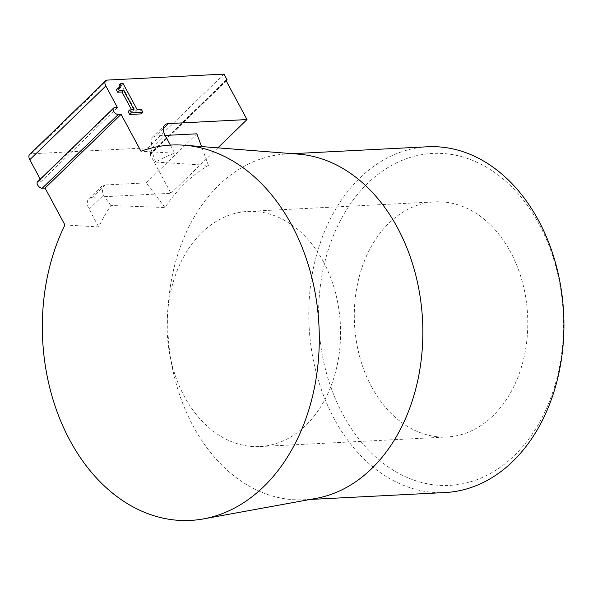 <?xml version="1.0" encoding="UTF-8"?>
<svg xmlns="http://www.w3.org/2000/svg" width="593" height="593" viewBox="0 0 593 593"><rect width="100%" height="100%" fill="white"/><g stroke="black" fill="none" stroke-linecap="round" stroke-linejoin="round"><path stroke-width="0.44" stroke-dasharray="2.96 2.22" d="M427.516 146.775A173.112 127.436 -92.9 0 0 320.39 242.596A173.112 127.436 -92.9 0 0 334.163 418.754A173.112 127.436 -92.9 0 0 445.21 492.538M316.217 498.35A173.112 127.436 87.1 0 1 304.15 499.758A173.112 127.436 87.1 0 1 193.096 425.967A173.112 127.436 87.1 0 1 179.331 249.816A173.112 127.436 87.1 0 1 286.456 153.995A173.112 127.436 87.1 0 1 298.605 154.158M539.163 224.28A166.188 122.343 -92.9 0 0 367.742 183.274A166.188 122.343 -92.9 0 0 342.932 414.544A166.188 122.343 -92.9 0 0 514.346 455.557A166.188 122.343 -92.9 0 0 539.163 224.28M64.926 224.962L98.69 226.934A183.808 135.315 87.1 0 1 110.913 205.482L164.98 207.528A177.263 130.497 87.1 0 1 208.432 165.395L155.714 162.052A183.808 135.315 87.1 0 1 174.727 153.209L140.964 151.237M371.544 386.799A117.718 86.66 -92.9 0 0 447.063 436.974A117.718 86.66 -92.9 0 0 519.905 371.811A117.718 86.66 -92.9 0 0 510.543 252.032A117.718 86.66 -92.9 0 0 435.025 201.857A117.718 86.66 -92.9 0 0 362.182 267.02A117.718 86.66 -92.9 0 0 371.544 386.799M323.333 261.609A117.718 86.66 87.1 0 1 332.695 381.395A117.718 86.66 87.1 0 1 259.853 446.559A117.718 86.66 87.1 0 1 184.334 396.383A117.718 86.66 87.1 0 1 174.972 276.597A117.718 86.66 87.1 0 1 247.815 211.434A117.718 86.66 87.1 0 1 323.333 261.609M117.436 107.541L41.399 181.273L38.589 181.414A4.151 2.365 45.9 0 0 37.529 181.836M41.399 181.273L40.272 179.175M226.074 80.292L151.007 153.513L147.953 147.835L31.414 153.802A6.923 3.943 45.9 0 0 29.65 154.506M150.54 153.535A1.386 0.786 45.9 0 0 150.185 153.676A1.386 0.786 45.9 0 0 150.214 154.714L170.984 193.288L92.36 197.313A13.847 7.879 45.9 0 0 88.824 198.714A13.847 7.879 45.9 0 0 89.106 209.136L98.69 226.934M131.624 109.846L132.409 111.306L128.095 111.528M119.697 87.742L119.289 88.705L116.272 89.58M141.275 113.878L139.696 110.935L135.471 111.15L121.491 85.184L119.023 85.31M170.361 145.1L174.727 153.209M155.714 162.052L150.985 149.139L165.143 135.412L155.677 135.916L151.993 137.465L150.985 149.139M208.432 165.395L201.538 146.567M164.98 207.528L146.263 182.874L196.861 133.81M110.913 205.482L103.264 195.408L101.699 186.239L105.08 184.979L146.263 182.874M170.984 193.288L217.853 147.842M223.991 74.11L147.953 147.835M134.048 109.72L132.409 111.306M123.129 83.598L121.491 85.184M137.109 109.564L135.471 111.15M141.327 109.349L139.696 110.935M226.126 80.678L151.007 153.513M89.106 209.136L103.264 195.408M105.08 184.979L92.36 197.313M163.357 128.473L155.677 135.916M150.214 154.714L226.259 80.989M31.414 153.802L107.459 80.077M38.589 181.414L114.627 107.689M292.519 153.683L286.456 153.995M259.853 446.559L447.063 436.974M310.221 499.447L304.15 499.758M247.815 211.434L435.025 201.857M88.824 198.714L101.699 186.239M119.289 88.705L120.92 87.119M151.993 137.465L164.861 124.99M226.229 79.944L150.185 153.676"/><path stroke-width="0.89" d="M310.221 499.447L445.21 492.538A173.112 127.436 -92.9 0 0 552.335 396.71A173.112 127.436 -92.9 0 0 538.57 220.559A173.112 127.436 -92.9 0 0 427.516 146.775L292.519 153.683M184.408 145.233L298.605 154.158A173.112 127.436 87.1 0 1 397.503 227.779A173.112 127.436 87.1 0 1 316.217 498.35L203.532 518.89A187.929 138.347 87.1 0 1 69.87 440.31A187.929 138.347 87.1 0 1 64.926 224.962L45.061 188.077L121.098 114.345L140.964 151.237A187.929 138.347 87.1 0 1 184.408 145.233A187.929 138.347 87.1 0 1 291.771 225.155A187.929 138.347 87.1 0 1 203.532 518.89M121.098 114.345L118.296 114.493A4.151 2.365 -134.1 0 1 114.145 112.01A4.151 2.365 -134.1 0 1 113.567 108.104L37.529 181.836A4.151 2.365 45.9 0 0 38.108 185.735A4.151 2.365 45.9 0 0 42.251 188.218L45.061 188.077M40.272 179.175L29.791 159.71L105.828 85.985A6.923 3.943 -134.1 0 1 105.687 80.774A6.923 3.943 -134.1 0 1 107.459 80.077L223.991 74.11L227.052 79.781L226.074 80.292M105.687 80.774L29.65 154.506A6.923 3.943 45.9 0 0 29.791 159.71M129.734 109.942L128.095 111.528L129.682 114.471L131.312 112.885L129.734 109.942L134.048 109.72L123.648 90.41L119.334 90.633L117.911 87.994L116.272 89.58L117.696 92.219L122.01 91.997L131.624 109.846M117.911 87.994L120.92 87.119L120.661 83.724L119.023 85.31L119.697 87.742M129.682 114.471L141.275 113.878L142.913 112.292L131.312 112.885M226.578 79.803A1.386 0.786 -134.1 0 0 226.229 79.944A1.386 0.786 -134.1 0 0 226.259 80.989L247.022 119.564L168.397 123.589A13.847 7.879 45.9 0 0 164.861 124.99A13.847 7.879 45.9 0 0 165.143 135.412L170.361 145.1M113.567 108.104A4.151 2.365 -134.1 0 1 114.627 107.689L117.436 107.541L105.828 85.985M201.538 146.567L196.861 133.81L165.158 135.434M217.853 147.842L247.022 119.564M123.648 90.41L122.01 91.997M119.334 90.633L117.696 92.219M120.661 83.724L123.129 83.598L137.109 109.564L141.327 109.349L142.913 112.292M227.052 79.781L226.126 80.678M168.397 123.589L163.357 128.473M118.296 114.493L42.251 188.218"/></g></svg>
